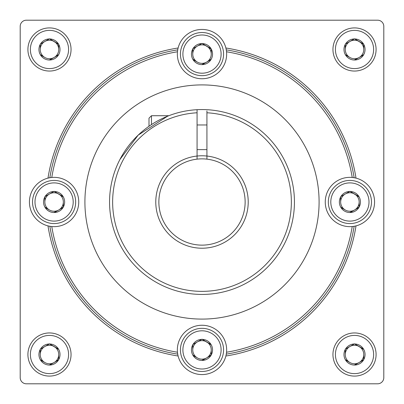 <?xml version="1.0" encoding="UTF-8"?>
<svg xmlns="http://www.w3.org/2000/svg" width="404" height="404" viewBox="0 0 404 404"><rect width="100%" height="100%" fill="white"/><g stroke="black" fill="none" stroke-linecap="round" stroke-linejoin="round"><path stroke-width="0.61" d="M26.361 20.2A6.161 6.161 0 0 0 20.2 26.361L20.2 377.639A6.161 6.161 0 0 0 26.361 383.8L377.639 383.8A6.161 6.161 0 0 0 383.8 377.639L383.8 26.361A6.161 6.161 0 0 0 377.639 20.2L26.361 20.2M353.566 226.376A24.649 24.649 0 0 0 356.005 225.887L354.141 226.285A154.065 154.065 0 0 1 226.285 354.141L226.543 352.227A24.649 24.649 0 0 0 203.162 325.281A24.649 24.649 0 0 0 178.113 356.005A155.848 155.848 0 0 1 47.995 225.887A24.649 24.649 0 0 1 47.995 178.113A155.848 155.848 0 0 1 178.113 47.995A24.649 24.649 0 0 1 225.887 47.995A155.848 155.848 0 0 1 356.005 178.113A24.649 24.649 0 0 1 356.005 225.887A155.848 155.848 0 0 1 225.887 356.005A24.649 24.649 0 0 1 178.113 356.005L177.715 354.141A154.065 154.065 0 0 1 49.859 226.285L47.995 225.887A24.649 24.649 0 0 0 50.434 226.376M50.434 177.624A24.649 24.649 0 0 0 47.995 178.113L49.859 177.715A154.065 154.065 0 0 1 177.715 49.859L178.113 47.995A24.649 24.649 0 0 0 177.624 50.434M226.376 50.434A24.649 24.649 0 0 0 225.887 47.995L226.285 49.859A154.065 154.065 0 0 1 354.141 177.715L356.005 178.113A24.649 24.649 0 0 0 353.566 177.624M226.285 354.141L225.887 356.005A24.649 24.649 0 0 0 226.376 353.566M354.141 177.715L352.227 177.457A24.649 24.649 0 0 0 325.255 202A24.649 24.649 0 0 0 352.227 226.543L354.141 226.285M49.859 226.285L51.773 226.543A152.217 152.217 0 0 0 177.457 352.227L177.715 354.141M51.773 226.543A24.649 24.649 0 0 0 78.745 202A24.649 24.649 0 0 0 51.773 177.457L49.859 177.715M177.715 49.859L177.457 51.773A24.649 24.649 0 0 0 203.162 78.719A24.649 24.649 0 0 0 226.543 51.773L226.285 49.859M84.911 202A117.089 117.089 0 0 1 260.545 100.596A117.089 117.089 0 0 1 260.545 303.404A117.089 117.089 0 0 1 84.911 202M354.278 60.014L359.141 57.484A9.247 9.247 0 0 1 349.899 57.484L345.274 54.54A10.539 10.539 0 0 1 345.274 44.42L345.274 49.48A9.247 9.247 0 0 1 349.899 41.476L354.52 38.804L363.762 44.42A10.539 10.539 0 0 1 363.762 54.54L359.141 57.484A9.247 9.247 0 0 0 363.762 49.48L363.762 44.42L363.762 49.48A9.247 9.247 0 0 0 349.899 41.476L345.274 44.142L345.274 49.48A9.247 9.247 0 0 0 349.899 57.484L345.516 54.954A10.539 10.539 0 0 0 354.278 60.014M363.524 54.954L354.757 60.014A10.539 10.539 0 0 0 363.524 54.954M354.757 38.946L363.524 44.006A10.539 10.539 0 0 0 354.757 38.946M345.516 44.006L354.278 38.946A10.539 10.539 0 0 0 345.516 44.006M354.52 71.048A21.569 21.569 0 0 1 335.84 38.698A21.569 21.569 0 0 1 373.2 38.698A21.569 21.569 0 0 1 354.52 71.048M354.52 68.584A19.104 19.104 0 0 1 337.976 39.93A19.104 19.104 0 0 1 371.064 39.93A19.104 19.104 0 0 1 354.52 68.584M49.243 60.014L54.101 57.484A9.247 9.247 0 0 1 44.859 57.484L40.238 54.54A10.539 10.539 0 0 1 40.238 44.42L40.238 49.48A9.247 9.247 0 0 1 44.859 41.476L49.48 38.804L58.726 44.42A10.539 10.539 0 0 1 58.726 54.54L54.101 57.484A9.247 9.247 0 0 0 58.726 49.48L58.726 44.42L58.726 49.48A9.247 9.247 0 0 0 44.859 41.476L40.238 44.142L40.238 49.48A9.247 9.247 0 0 0 44.859 57.484L40.476 54.954A10.539 10.539 0 0 0 49.243 60.014M58.484 54.954L49.722 60.014A10.539 10.539 0 0 0 58.484 54.954M49.722 38.946L58.484 44.006A10.539 10.539 0 0 0 49.722 38.946M40.476 44.006L49.243 38.946A10.539 10.539 0 0 0 40.476 44.006M49.48 71.048A21.569 21.569 0 0 1 30.8 38.698A21.569 21.569 0 0 1 68.16 38.698A21.569 21.569 0 0 1 49.48 71.048M49.48 68.584A19.104 19.104 0 0 1 32.936 39.93A19.104 19.104 0 0 1 66.024 39.93A19.104 19.104 0 0 1 49.48 68.584M49.243 365.054L54.101 362.524A9.247 9.247 0 0 1 44.859 362.524L40.238 359.58A10.539 10.539 0 0 1 40.238 349.46L40.238 354.52A9.247 9.247 0 0 1 44.859 346.516L49.48 343.844L58.726 349.46A10.539 10.539 0 0 1 58.726 359.58L54.101 362.524A9.247 9.247 0 0 0 58.726 354.52L58.726 359.58L58.726 354.52A9.247 9.247 0 0 0 44.859 346.516L40.238 349.182L40.238 354.52A9.247 9.247 0 0 0 44.859 362.524L40.476 359.994A10.539 10.539 0 0 0 49.243 365.054M58.484 359.994L49.722 365.054A10.539 10.539 0 0 0 58.484 359.994M49.722 343.986L58.484 349.046A10.539 10.539 0 0 0 49.722 343.986M40.476 349.046L49.243 343.986A10.539 10.539 0 0 0 40.476 349.046M49.48 376.089A21.569 21.569 0 0 1 30.8 343.733A21.569 21.569 0 0 1 68.16 343.733A21.569 21.569 0 0 1 49.48 376.089M49.48 373.624A19.104 19.104 0 0 1 32.936 344.966A19.104 19.104 0 0 1 66.024 344.966A19.104 19.104 0 0 1 49.48 373.624M354.278 365.054L359.141 362.524A9.247 9.247 0 0 1 349.899 362.524L345.274 359.58A10.539 10.539 0 0 1 345.274 349.46L345.274 354.52A9.247 9.247 0 0 1 349.899 346.516L354.52 343.844L363.762 349.46A10.539 10.539 0 0 1 363.762 359.58L359.141 362.524A9.247 9.247 0 0 0 363.762 354.52L363.762 359.58L363.762 354.52A9.247 9.247 0 0 0 349.899 346.516L345.274 349.182L345.274 354.52A9.247 9.247 0 0 0 349.899 362.524L345.516 359.994A10.539 10.539 0 0 0 354.278 365.054M363.524 359.994L354.757 365.054A10.539 10.539 0 0 0 363.524 359.994M354.757 343.986L363.524 349.046A10.539 10.539 0 0 0 354.757 343.986M345.516 349.046L354.278 343.986A10.539 10.539 0 0 0 345.516 349.046M354.52 376.089A21.569 21.569 0 0 1 335.84 343.733A21.569 21.569 0 0 1 373.2 343.733A21.569 21.569 0 0 1 354.52 376.089M354.52 373.624A19.104 19.104 0 0 1 337.976 344.966A19.104 19.104 0 0 1 371.064 344.966A19.104 19.104 0 0 1 354.52 373.624M201.758 64.63L206.621 62.1A9.247 9.247 0 0 1 197.379 62.1L192.753 59.156A10.539 10.539 0 0 1 192.753 49.035L192.753 54.096A9.247 9.247 0 0 1 197.379 46.091L202 43.42L211.247 49.035A10.539 10.539 0 0 1 211.247 59.156L206.621 62.1A9.247 9.247 0 0 0 211.247 54.096L211.247 49.035L211.247 54.096A9.247 9.247 0 0 0 197.379 46.091L192.753 48.758L192.753 54.096A9.247 9.247 0 0 0 197.379 62.1L192.996 59.57A10.539 10.539 0 0 0 201.758 64.63M211.004 59.57L202.242 64.63A10.539 10.539 0 0 0 211.004 59.57M202.242 43.561L211.004 48.621A10.539 10.539 0 0 0 202.242 43.561M192.996 48.621L201.758 43.561A10.539 10.539 0 0 0 192.996 48.621M202 75.664A21.569 21.569 0 0 1 183.32 43.309A21.569 21.569 0 0 1 220.68 43.309A21.569 21.569 0 0 1 202 75.664M202 73.2A19.104 19.104 0 0 1 185.456 44.541A19.104 19.104 0 0 1 218.544 44.541A19.104 19.104 0 0 1 202 73.2M53.853 212.534L58.716 210.004A9.247 9.247 0 0 1 49.475 210.004L44.849 207.06A10.539 10.539 0 0 1 44.849 196.94L44.849 202A9.247 9.247 0 0 1 49.475 193.996L54.096 191.324L63.337 196.94A10.539 10.539 0 0 1 63.337 207.06L58.716 210.004A9.247 9.247 0 0 0 63.337 202L63.337 207.06L63.337 202A9.247 9.247 0 0 0 49.475 193.996L44.849 196.662L44.849 202A9.247 9.247 0 0 0 49.475 210.004L45.091 207.474A10.539 10.539 0 0 0 53.853 212.534M63.1 207.474L54.333 212.534A10.539 10.539 0 0 0 63.1 207.474M54.333 191.466L63.1 196.526A10.539 10.539 0 0 0 54.333 191.466M45.091 196.526L53.853 191.466A10.539 10.539 0 0 0 45.091 196.526M54.096 223.569A21.569 21.569 0 0 1 35.416 191.213A21.569 21.569 0 0 1 72.776 191.213A21.569 21.569 0 0 1 54.096 223.569M54.096 221.104A19.104 19.104 0 0 1 37.552 192.445A19.104 19.104 0 0 1 70.639 192.445A19.104 19.104 0 0 1 54.096 221.104M201.758 360.439L206.621 357.909A9.247 9.247 0 0 1 197.379 357.909L192.753 354.964A10.539 10.539 0 0 1 192.753 344.844L192.753 349.904A9.247 9.247 0 0 1 197.379 341.9L202 339.229L211.247 344.844A10.539 10.539 0 0 1 211.247 354.964L206.621 357.909A9.247 9.247 0 0 0 211.247 349.904L211.247 354.964L211.247 349.904A9.247 9.247 0 0 0 197.379 341.9L192.753 344.567L192.753 349.904A9.247 9.247 0 0 0 197.379 357.909L192.996 355.379A10.539 10.539 0 0 0 201.758 360.439M211.004 355.379L202.242 360.439A10.539 10.539 0 0 0 211.004 355.379M202.242 339.37L211.004 344.43A10.539 10.539 0 0 0 202.242 339.37M192.996 344.43L201.758 339.37A10.539 10.539 0 0 0 192.996 344.43M202 371.473A21.569 21.569 0 0 1 183.32 339.123A21.569 21.569 0 0 1 220.68 339.123A21.569 21.569 0 0 1 202 371.473M202 369.009A19.104 19.104 0 0 1 185.456 340.355A19.104 19.104 0 0 1 218.544 340.355A19.104 19.104 0 0 1 202 369.009M349.667 212.534L354.525 210.004A9.247 9.247 0 0 1 345.284 210.004L340.663 207.06A10.539 10.539 0 0 1 340.663 196.94L340.663 202A9.247 9.247 0 0 1 345.284 193.996L349.904 191.324L359.151 196.94A10.539 10.539 0 0 1 359.151 207.06L354.525 210.004A9.247 9.247 0 0 0 359.151 202L359.151 207.06L359.151 202A9.247 9.247 0 0 0 345.284 193.996L340.663 196.662L340.663 202A9.247 9.247 0 0 0 345.284 210.004L340.9 207.474A10.539 10.539 0 0 0 349.667 212.534M358.909 207.474L350.147 212.534A10.539 10.539 0 0 0 358.909 207.474M350.147 191.466L358.909 196.526A10.539 10.539 0 0 0 350.147 191.466M340.9 196.526L349.667 191.466A10.539 10.539 0 0 0 340.9 196.526M349.904 223.569A21.569 21.569 0 0 1 331.224 191.213A21.569 21.569 0 0 1 368.584 191.213A21.569 21.569 0 0 1 349.904 223.569M349.904 221.104A19.104 19.104 0 0 1 333.361 192.445A19.104 19.104 0 0 1 366.448 192.445A19.104 19.104 0 0 1 349.904 221.104M167.498 116.241L138.183 135.123L119.882 159.555M197.071 159.146L197.071 156.045A46.223 46.223 0 0 0 162.822 226.523A46.223 46.223 0 0 0 241.178 226.523A46.223 46.223 0 0 0 206.929 156.045L206.929 159.146A43.137 43.137 0 0 0 165.494 224.977A43.137 43.137 0 0 0 238.506 224.977A43.137 43.137 0 0 0 206.929 159.146M206.929 112.777L206.929 156.045A46.223 46.223 0 0 0 197.071 156.045L197.071 112.777A89.36 89.36 0 0 0 125.447 248.096A89.36 89.36 0 0 0 278.553 248.096A89.36 89.36 0 0 0 206.929 112.777L206.929 110.923M197.071 110.923L197.071 109.691A92.44 92.44 0 0 0 122.781 249.637A92.44 92.44 0 0 0 281.219 249.637A92.44 92.44 0 0 0 197.071 109.691L197.071 112.777M168.811 115.721L151.465 115.721L151.465 124.594M151.465 115.721L149 118.185L149 126.26M206.929 149.616L197.071 149.616M51.773 177.457A152.217 152.217 0 0 1 177.457 51.773M226.543 51.773A152.217 152.217 0 0 1 352.227 177.457M352.227 226.543A152.217 152.217 0 0 1 226.543 352.227M206.929 124.967L197.071 124.967"/></g></svg>
